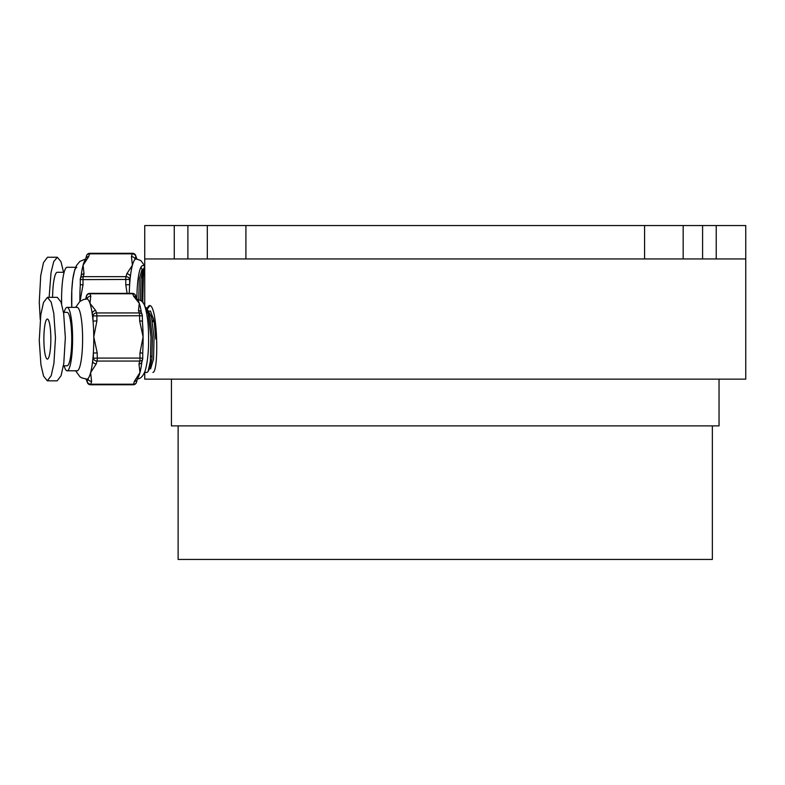 <?xml version="1.0" encoding="UTF-8"?>
<svg xmlns="http://www.w3.org/2000/svg" width="785" height="785" viewBox="0 0 785 785"><rect width="100%" height="100%" fill="white"/><g stroke="black" fill="none" stroke-linecap="round" stroke-linejoin="round"><path stroke-width="1.18" d="M153.507 318.386L152.918 321.752M148.002 311.468L150.445 310.997L154.115 321.036L155.793 339.081M712.358 425.892L712.358 559.45L178.126 559.45L178.126 425.892M719.04 379.145L719.04 425.892L171.444 425.892L171.444 379.145M745.75 258.942L716.224 258.942L716.224 225.55L745.75 225.55L745.75 379.145L144.734 379.145L144.734 372.414M145.804 372.414L147.148 372.414L148.09 371.393L150.327 361.375L150.975 337.275L148.237 314.226L146.059 307.906L144.725 306.14L144.734 225.55L174.26 225.55L174.26 258.942L144.734 258.942M716.224 225.55L644.573 225.55L644.573 258.942L245.911 258.942L245.911 225.55L207.319 225.55L207.319 258.942L174.26 258.942M207.319 225.55L174.26 225.55M245.911 258.942L207.319 258.942M683.166 225.55L683.166 258.942L644.573 258.942M716.224 258.942L683.166 258.942M644.573 225.55L245.911 225.55M150.229 367.37L149.278 367.812M75.625 370.795L79.874 376.692L81.679 377.86L86.821 379.145A40.064 6.957 -90 0 0 87.204 379.086A40.064 6.957 -90 0 0 87.979 378.586A40.064 6.957 -90 0 0 90.618 372.639L91.58 381.382L90.825 384.218L133.578 384.218A3.336 0.579 -90 0 1 133.283 384.758A3.336 0.579 -90 0 1 133.254 384.768A3.336 3.336 0 0 0 136.482 382.285A3.336 2.757 -165.1 0 1 133.578 384.218L134.333 381.382L139.946 372.639L138.984 363.897A3.336 2.757 14.9 0 0 141.899 361.963L142.654 359.128A3.336 2.757 -165.1 0 1 139.74 361.061L96.997 361.061L96.241 363.897L90.618 372.639A40.064 6.957 -90 0 0 92.64 361.1A40.064 6.957 -90 0 0 93.346 353.083A40.064 6.957 -90 0 0 93.768 336.912A40.064 6.957 -90 0 0 93.042 321.104A40.064 6.957 -90 0 0 92.188 313.568A40.064 6.957 -90 0 0 89.971 303.344A40.064 6.957 -90 0 0 87.233 299.075A40.064 6.957 -90 0 0 86.821 299.007L83.563 299.507L79.844 301.489L75.625 307.357M133.254 384.768L90.51 384.768A3.336 0.579 90 0 1 90.51 384.768A3.336 0.579 90 0 0 90.825 384.218A3.336 2.757 -165.1 0 1 87.223 381.422L87.979 378.586A3.336 2.757 -165.1 0 0 91.58 381.382M47.551 359.079A20.037 3.483 -90 0 0 50.839 338.531A20.037 3.483 -90 0 0 47.365 319.044A20.037 3.483 -90 0 0 47.178 319.073A20.037 3.483 -90 0 0 43.881 339.62A20.037 3.483 -90 0 0 47.365 359.108A20.037 3.483 -90 0 0 47.551 359.079M47.306 380.823L57.177 380.823L61.073 375.711L63.781 363.455L65.341 337.687L63.654 313.372L61.024 302.058L57.285 297.338L47.414 297.338L43.518 302.441L40.81 314.697L39.25 340.464L40.938 364.78L43.567 376.103L47.306 380.823L51.202 375.711L53.92 363.455L55.48 337.687L53.792 313.372L51.162 302.058L47.414 297.338M63.428 365.79L67.098 365.79A26.71 4.641 -90 0 0 67.343 365.751A26.71 4.641 -90 0 0 71.729 338.355A26.71 4.641 -90 0 0 67.098 312.361L63.497 312.361M64.125 365.79A31.724 5.505 -90 0 0 67.098 370.795A31.724 5.505 -90 0 0 67.392 370.746A31.724 5.505 -90 0 0 72.603 338.217A31.724 5.505 -90 0 0 67.098 307.357A31.724 5.505 -90 0 0 66.794 307.406A31.724 5.505 -90 0 0 64.125 312.361M67.098 307.357L77.097 307.357A31.724 5.505 90 0 1 82.602 338.217A31.724 5.505 90 0 1 77.391 370.746A31.724 5.505 90 0 1 77.097 370.795L67.098 370.795M149.768 305.748L146.962 309.555M152.898 372.414C159.296 372.149 157.53 301.352 148.983 305.738L146.481 308.75M146.069 372.463L144.558 372.414M136.423 297.996L137.64 299.939A40.064 6.957 90 0 1 139.298 303.344A40.064 6.957 90 0 1 141.29 312.116L141.379 312.479A3.336 2.934 161.1 0 0 141.379 312.479A3.336 2.934 161.1 0 0 138.484 310.585L139.298 303.344L133.529 296.102A3.336 2.934 -18.9 0 1 136.423 297.996L135.619 295.651A3.336 2.934 161.1 0 0 132.724 293.747A3.336 0.579 -90 0 0 132.459 293.384A3.336 0.579 -90 0 0 132.429 293.394M85.614 299.075L86.487 295.866A3.336 2.757 14.9 0 0 86.428 296.73L87.233 299.075A3.336 2.934 -18.9 0 1 90.775 296.102L89.971 303.344L95.741 310.585A3.336 2.934 161.1 0 0 92.188 313.568L92.993 315.913A3.336 2.934 161.1 0 1 96.545 312.94L139.288 312.94L138.484 310.585M142.664 353.083L139.956 352.897L143.096 336.912L139.651 320.918L142.37 321.104A40.064 6.957 90 0 1 142.477 322.498A40.064 6.957 90 0 1 143.096 336.912A40.064 6.957 90 0 1 142.752 351.68A40.064 6.957 90 0 1 142.674 353.024M139.651 320.918L139.602 315.737L92.993 315.913L93.042 321.104L96.908 320.918L93.768 336.912L97.212 352.897L93.346 353.083L93.386 358.264A3.336 2.757 14.9 0 0 96.997 361.061A3.336 0.579 90 0 0 97.261 358.088L140.005 358.088L139.956 352.897M141.83 362.16A40.064 6.957 90 0 1 141.791 362.533A40.064 6.957 90 0 1 139.946 372.639A40.064 6.957 90 0 1 138.131 377.477L137.238 379.449A3.336 2.757 -165.1 0 1 134.333 381.382M150.779 356.4L152.162 356.4M152.496 321.752L154.252 321.752M150.583 368.852L153.556 358.961L154.046 337.462L151.515 316.914L147.295 309.3L146.766 309.408M148.09 371.393L149.955 367.939L151.917 358.961L152.408 337.462L149.876 316.914L146.991 309.997M97.212 352.897L97.261 358.088L93.386 358.264L92.64 361.1A3.336 2.757 14.9 0 0 96.241 363.897M89.686 293.394A3.336 0.579 90 0 1 89.716 293.384A3.336 0.579 90 0 1 89.971 293.747A3.336 2.934 161.1 0 0 86.428 296.73L85.8 299.056M87.9 383.423A3.336 2.934 -18.9 0 1 87.223 381.422L86.438 379.135M86.409 379.135A3.336 2.934 161.1 0 0 86.546 380.156L85.987 379.116M138.984 363.897L139.74 361.061A3.336 0.579 -90 0 0 140.005 358.088L142.762 358.235A3.336 3.336 0 0 1 142.654 359.128A3.336 2.757 -165.1 0 0 142.713 358.264L142.752 351.68M142.32 315.855A3.336 2.934 161.1 0 0 139.288 312.94A3.336 0.579 -90 0 1 139.602 315.737L142.37 315.884A3.336 3.336 0 0 0 142.183 314.834L141.379 312.489M136.59 258.952L135.815 256.636A3.336 2.914 -18.5 0 0 135.187 254.693M144.734 265.615L142.723 265.615A33.392 5.799 90 0 0 142.468 265.654A33.392 5.799 90 0 0 136.924 298.957M144.538 265.615L140.8 260.483L136.148 258.942A40.064 6.957 90 0 0 135.834 258.981A40.064 6.957 90 0 0 135.059 259.433A40.064 6.957 90 0 0 132.4 265.242A40.064 6.957 90 0 0 130.369 276.673A40.064 6.957 90 0 0 129.653 284.651A40.064 6.957 90 0 0 129.26 293.384M40.231 319.446L39.27 302.235L40.732 275.515L43.499 262.612L47.492 257.245L57.354 257.245L60.975 261.67L63.546 272.297M52.595 297.338A26.71 4.641 -90 0 1 57.02 272.326A26.71 4.641 -90 0 1 57.226 272.297L64.125 272.297M61.652 303.923A31.724 5.505 -90 0 1 66.843 267.322A31.724 5.505 -90 0 1 67.098 267.292L75.625 267.292M76.851 267.322A31.724 5.505 90 0 0 71.778 307.357L71.778 290.774L72.701 279.813L74.663 269.942L76.547 265.399L79.854 261.415L85.653 259.001M79.874 301.469A40.064 6.957 -90 0 1 79.874 300.792A40.064 6.957 -90 0 1 80.237 286.054A40.064 6.957 -90 0 1 80.325 284.7M81.179 275.594A40.064 6.957 -90 0 1 81.218 275.231A40.064 6.957 -90 0 1 83.082 265.242A40.064 6.957 -90 0 1 84.888 260.532L85.8 258.559A3.336 2.767 15.2 0 1 88.715 256.616L83.082 265.242L84.024 273.857A3.336 2.767 -164.8 0 0 81.11 275.79L80.355 278.587A3.336 2.767 -164.8 0 0 80.286 279.46L80.276 284.68L83.033 284.798L80.031 301.342M142.772 302.51L143.38 276.477L144.734 268.951M141.899 301.499L142.556 276.477L144.734 266.753M142.468 265.654L144.734 265.654M84.024 273.857L83.259 276.654L126.012 276.654A3.336 2.767 -164.8 0 1 129.613 279.46L130.369 276.673A3.336 2.767 -164.8 0 0 126.768 273.857L132.4 265.242L131.458 256.616A3.336 2.767 15.2 0 1 135.059 259.433L135.815 256.636A3.336 2.767 -164.8 0 0 132.214 253.83L89.47 253.83A3.336 2.767 -164.8 0 0 86.556 255.763L85.8 258.559M127.072 293.384L125.786 284.798L129.653 284.651L129.613 279.46L82.994 279.617L83.033 284.798M49.131 297.338L51.054 272.444L53.743 261.572L57.354 257.245M143.724 269.265L142.085 269.265L140.927 267.263M140.436 300.292L140.966 278.911L142.899 270.138L144.764 266.694M138.759 299.468L139.318 278.911L142.085 269.265M83.259 276.654A3.336 2.767 -164.8 0 0 80.355 278.587A3.336 3.336 0 0 0 80.237 279.489L82.994 279.617A3.336 0.579 90 0 1 83.259 276.654M80.325 284.651L80.237 286.054M136.619 258.952A3.336 2.914 -18.5 0 0 136.502 257.98A3.336 2.914 -18.5 0 0 136.492 257.971L137.022 258.991M187.89 225.55L187.89 258.942M702.595 225.55L702.595 258.942M133.529 296.102L132.724 293.747L89.971 293.747L90.775 296.102M95.741 310.585L96.545 312.94A3.336 0.579 90 0 1 96.859 315.737L96.908 320.918M86.546 380.156L87.351 382.511A3.336 3.336 0 0 0 90.51 384.768A3.336 0.579 90 0 1 90.471 384.758M142.32 315.913L142.477 322.498M131.458 256.616L132.214 253.83A3.336 0.579 -90 0 1 132.508 253.3A3.336 0.579 -90 0 1 132.528 253.3L89.784 253.3A3.336 0.579 90 0 0 89.755 253.3A3.336 0.579 90 0 0 89.47 253.83L88.715 256.616M125.786 284.798L125.747 279.617A3.336 0.579 -90 0 1 126.012 276.654L126.768 273.857M135.619 295.651A3.336 3.336 0 0 0 132.459 293.384L89.716 293.384A3.336 3.336 0 0 0 86.487 295.866M136.148 299.007C141.055 300.38 143.439 301.803 143.312 303.285C145.078 304.609 148.012 316.865 148.414 329.994C149.091 347.186 148.002 360.776 145.166 370.785C143.419 375.485 141.182 378.164 138.445 378.792L137.365 379.047M146.903 307.897L146.461 308.701M147.295 309.3L146.716 309.3M147.933 311.351L146.059 307.906M136.482 382.285L137.238 379.449M141.791 362.533L141.899 361.963M136.492 257.971L135.697 255.576A3.336 3.336 0 0 0 132.528 253.3M89.784 253.3A3.336 3.336 0 0 0 86.556 255.763M81.218 275.231L81.11 275.79"/></g></svg>
